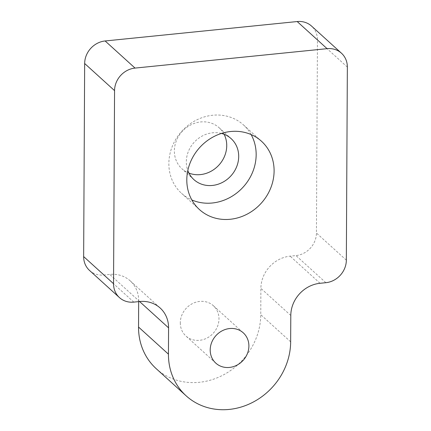 <?xml version="1.0" encoding="UTF-8"?>
<svg xmlns="http://www.w3.org/2000/svg" width="431" height="431" viewBox="0 0 431 431"><rect width="100%" height="100%" fill="white"/><g stroke="black" fill="none" stroke-linecap="round" stroke-linejoin="round"><path stroke-width="0.32" stroke-dasharray="2.15 1.62" d="M221.448 133.438A27.681 24.896 132.2 0 0 186.321 161.77A27.681 24.896 132.2 0 0 187.819 170.52M224.12 134.3A27.681 24.896 132.2 0 0 219.147 127.77A27.681 24.896 132.2 0 0 190.642 124.968A27.681 24.896 132.2 0 0 174.361 150.92A27.681 24.896 132.2 0 0 181.952 168.78A27.681 24.896 132.2 0 0 188.94 173.095M251.128 134.569A46.139 41.489 132.2 0 0 243.504 124.947A46.139 41.489 132.2 0 0 195.997 120.281A46.139 41.489 132.2 0 0 168.86 163.532A46.139 41.489 132.2 0 0 181.516 193.298A46.139 41.489 132.2 0 0 191.833 199.946M180.303 322.824A20.446 18.388 132.2 0 0 185.912 336.013A20.446 18.388 132.2 0 0 206.961 338.082A20.446 18.388 132.2 0 0 218.986 318.913A20.446 18.388 132.2 0 0 213.383 305.724A20.446 18.388 132.2 0 0 192.328 303.656A20.446 18.388 132.2 0 0 180.303 322.824M89.551 270.469A21.534 19.363 132.2 0 0 103.909 275L109.727 274.407A30.757 27.659 -47.8 0 1 130.237 280.877A30.757 27.659 -47.8 0 1 138.674 300.719L138.669 301.625M156.248 368.715A64.596 58.088 132.2 0 0 222.762 375.245A64.596 58.088 132.2 0 0 260.755 314.689L260.89 288.361A30.757 27.659 -47.8 0 1 290.144 256.165L295.962 255.578A21.534 19.363 132.2 0 0 316.44 233.042L317.453 39.97A21.534 19.363 132.2 0 0 311.548 26.081M133.809 302.115L103.909 275M139.628 301.528L109.727 274.407M139.574 301.533L138.674 300.719M290.656 341.81L260.755 314.689M290.796 315.481L260.89 288.361M320.044 283.286L290.144 256.165M325.868 282.698L295.962 255.578M346.341 260.162L316.44 233.042M347.354 67.085L317.453 39.97M193.912 179.625L181.952 168.78M199.456 209.568L181.516 193.298M215.812 363.134L185.912 336.013M213.383 305.724L243.283 332.845M243.504 124.947L261.445 141.217M219.147 127.77L231.108 138.615M130.237 280.877L160.143 307.998"/><path stroke-width="0.65" d="M187.819 170.52A27.681 24.896 132.2 0 0 193.912 179.625A27.681 24.896 132.2 0 0 222.418 182.426A27.681 24.896 132.2 0 0 238.699 156.475A27.681 24.896 132.2 0 0 231.108 138.615A27.681 24.896 132.2 0 0 221.448 133.438M188.94 173.095A27.681 24.896 132.2 0 0 226.738 145.624A27.681 24.896 132.2 0 0 224.12 134.3M274.1 170.978A46.139 41.489 -47.8 0 1 246.963 214.234A46.139 41.489 -47.8 0 1 199.456 209.568A46.139 41.489 -47.8 0 1 186.801 179.808A46.139 41.489 -47.8 0 1 213.938 136.552A46.139 41.489 -47.8 0 1 261.445 141.217A46.139 41.489 -47.8 0 1 274.1 170.978M191.833 199.946A46.139 41.489 132.2 0 0 256.159 154.707A46.139 41.489 132.2 0 0 251.128 134.569M248.892 346.034A20.446 18.388 -47.8 0 1 236.861 365.202A20.446 18.388 -47.8 0 1 215.812 363.134A20.446 18.388 -47.8 0 1 210.204 349.945A20.446 18.388 -47.8 0 1 222.229 330.776A20.446 18.388 -47.8 0 1 243.283 332.845A20.446 18.388 -47.8 0 1 248.892 346.034M135.038 68.087L327.091 48.671A21.534 19.363 -47.8 0 1 341.449 53.196A21.534 19.363 -47.8 0 1 347.354 67.085L346.341 260.162A21.534 19.363 -47.8 0 1 325.868 282.698L320.044 283.286A30.757 27.659 132.2 0 0 290.796 315.481L290.656 341.81A64.596 58.088 -47.8 0 1 252.663 402.365A64.596 58.088 -47.8 0 1 186.154 395.836A64.596 58.088 -47.8 0 1 168.44 354.169L168.575 327.84A30.757 27.659 132.2 0 0 160.143 307.998A30.757 27.659 132.2 0 0 139.628 301.528L133.809 302.115A21.534 19.363 -47.8 0 1 119.452 297.589A21.534 19.363 -47.8 0 1 113.547 283.7L114.56 90.623A21.534 19.363 -47.8 0 1 135.038 68.087L105.132 40.967A21.534 19.363 132.2 0 0 84.659 63.508L83.646 256.58A21.534 19.363 132.2 0 0 89.551 270.469L119.452 297.589M138.669 301.625L138.54 327.048A64.596 58.088 132.2 0 0 156.248 368.715L186.154 395.836M341.449 53.196L311.548 26.081A21.534 19.363 132.2 0 0 297.191 21.55L105.132 40.967M113.547 283.7L83.646 256.58M84.659 63.508L114.56 90.623M168.575 327.84L139.574 301.533M168.44 354.169L138.54 327.048M327.091 48.671L297.191 21.55"/></g></svg>

